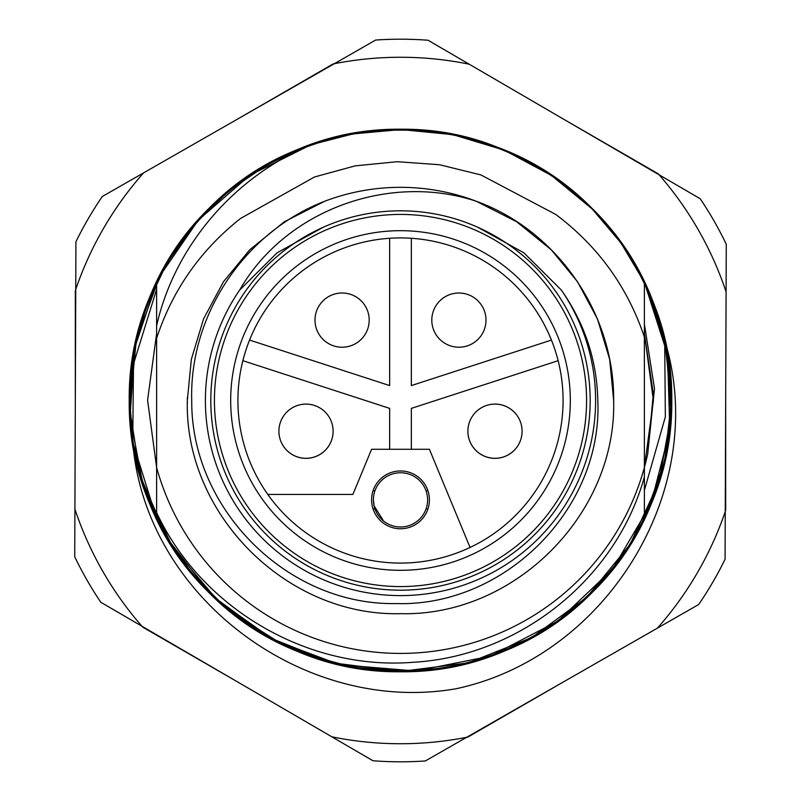 <?xml version="1.0" encoding="UTF-8"?>
<svg xmlns="http://www.w3.org/2000/svg" width="801" height="801" viewBox="0 0 801 801"><rect width="100%" height="100%" fill="white"/><g stroke="black" fill="none" stroke-linecap="round" stroke-linejoin="round"><path stroke-width="1.2" d="M323.103 227.324L277.076 252.826L239.679 290.042A195.104 195.104 0 0 0 400.5 595.604A195.104 195.104 0 0 0 561.301 290.012C584.71 323.274 596.875 360.11 597.816 400.5C602.632 509.316 504.32 607.028 396.034 603.564C287.379 605.666 190.918 508.935 191.729 400.5C189.186 314.703 244.926 232.01 324.665 201.271A213.166 213.166 0 0 1 476.295 201.261C557.957 230.848 614.457 314.252 613.666 400.5A213.166 213.166 0 0 1 613.646 403.464M187.354 403.464A213.166 213.166 0 0 1 187.334 400.5C184.35 514.342 286.658 616.65 400.5 613.666C514.342 616.65 616.65 514.342 613.666 400.5L609.651 359.309L597.446 318.928L577.521 281.732L551.238 249.762L516.695 221.787L476.295 201.261L516.695 221.787L551.238 249.762L577.521 281.732L597.446 318.928L609.651 359.309L613.666 400.5L609.651 359.309L597.446 318.928L577.521 281.732L551.238 249.762L516.695 221.787L476.295 201.261L516.695 221.787L551.238 249.762L577.521 281.732L597.446 318.928L609.651 359.309L613.666 400.5L609.651 359.309L597.446 318.928L577.521 281.732L551.238 249.762L516.695 221.787L476.295 201.261C389.426 172.515 285.456 209.892 239.679 290.042M187.354 397.536A213.166 213.166 0 0 0 187.334 400.5L191.349 359.309L203.554 318.928L223.479 281.732L249.762 249.762L284.285 221.797L324.665 201.271L284.285 221.797L249.762 249.762L223.479 281.732L203.554 318.928L191.349 359.309L187.334 400.5L191.349 359.309L203.554 318.928L223.479 281.732L249.762 249.762L284.285 221.797L324.665 201.271L284.285 221.797L249.762 249.762L223.479 281.732L203.554 318.928L191.349 359.309L187.334 400.5L191.349 359.309L203.554 318.928L223.479 281.732L249.762 249.762L284.285 221.797L324.665 201.271L284.285 221.797L249.762 249.762L223.479 281.732L203.554 318.928L191.349 359.309L187.334 400.5L191.349 359.309L203.554 318.928L223.479 281.732L249.762 249.762L284.285 221.797L324.665 201.271L284.285 221.797L249.762 249.762L223.479 281.732L203.554 318.928L191.349 359.309L187.334 400.5C184.35 514.342 286.658 616.65 400.5 613.666C514.342 616.65 616.65 514.342 613.666 400.5C616.65 514.342 514.342 616.65 400.5 613.666C286.658 616.65 184.35 514.342 187.334 400.5C184.35 514.342 286.658 616.65 400.5 613.666C514.342 616.65 616.65 514.342 613.666 400.5A213.166 213.166 0 0 0 613.646 397.536M400.5 671.478L353.371 667.313L307.474 654.998L264.47 634.863L225.702 607.558L192.29 573.917L165.246 534.938L145.392 491.864L133.377 445.977L129.532 398.708L134.007 351.489L146.623 305.762L167.039 262.948L194.603 224.34L228.465 191.139L267.624 164.355L310.828 144.791L355.454 133.286L400.5 129.522L452.855 134.628L504.199 150.147L551.478 175.479L592.109 208.891L621.075 243.093L644.384 282.383A270.978 270.978 0 0 1 664.68 340.185C710.517 488.72 606.988 656.85 455.749 688.81C303.99 715.093 144.921 597.025 132.736 442.142A270.978 270.978 0 0 1 156.616 282.383L156.616 325.787C174.828 245.266 234.563 176.641 310.848 144.781L355.454 133.286L400.5 129.522L452.855 134.628L504.199 150.147L551.478 175.479L592.109 208.891L621.075 243.093L644.384 282.383L644.384 337.061C627.573 287.018 598.027 246.147 555.734 214.438L480.84 174.898L439.519 164.736L397.376 161.702L355.163 165.867L314.543 176.971L240.58 218.443C200.48 250.112 172.485 290.072 156.616 338.312L156.616 282.383A270.978 270.978 0 0 1 310.848 144.781L355.454 133.286L400.5 129.522L452.855 134.628L504.199 150.147L551.478 175.479L592.109 208.891L621.075 243.093L644.384 282.383L644.384 476.835C616.209 579.073 519.028 656.419 413.246 662.267C307.714 670.898 201.361 608.349 156.616 512.58L156.616 467.484A252.916 252.916 0 0 0 644.384 467.484L644.384 518.617C601.691 610.552 501.826 672.429 400.5 671.478C299.173 672.429 199.309 610.552 156.616 518.617L156.616 467.484L147.584 400.24L156.616 333.516M208.891 592.109L167.129 538.192L140.125 475.564L129.642 408.17L136.31 340.305L159.689 276.235L198.358 220.055L249.812 175.299L310.818 144.791C435.574 97.712 589.125 161.081 644.384 282.383L667.543 354.573L669.826 430.337L651.023 503.779L612.605 569.121L557.606 621.276L490.312 656.159L415.979 671.028L340.445 664.72M644.384 333.566L653.406 400.52L644.384 467.484L644.384 518.617C601.691 610.552 501.826 672.429 400.5 671.478C299.173 672.429 199.309 610.552 156.616 518.617L156.616 338.312M407.569 671.368L338.753 664.349L273.962 640.109L217.431 600.259L172.806 547.413L143.039 484.965L130.042 417.031L134.648 348.014L156.616 282.423L134.828 347.133L129.942 415.248L142.208 482.432L170.903 544.42L214.187 597.246L269.286 637.596L332.745 662.858L400.49 671.468L468.245 662.878L531.694 637.586L586.803 597.266L630.087 544.43L658.772 482.452L671.068 415.268L666.162 347.143L644.384 282.423L664.62 339.924L671.458 400.51L664.62 461.076L644.384 518.587C601.691 610.552 501.826 672.429 400.5 671.478C299.173 672.429 199.309 610.552 156.616 518.617L156.616 467.484L156.616 518.617L132.736 442.112M562.562 682.412L467.924 737.05A343.239 343.239 0 0 1 466.663 737.3L657.401 628.134A343.239 343.239 0 0 0 725.255 511.609L726.086 291.834A343.239 343.239 0 0 0 659.103 174.798L469.186 64.2A343.239 343.239 0 0 0 334.337 63.7L143.599 172.866A343.239 343.239 0 0 0 75.745 289.391L74.914 509.166A343.239 343.239 0 0 0 141.897 626.202L331.814 736.8A343.239 343.239 0 0 0 466.663 737.3L425.351 760.95A361.301 361.301 0 0 1 372.956 760.75L331.814 736.8M725.676 401.111L725.676 510.387A343.239 343.239 0 0 1 725.255 511.609L725.085 559.208A361.301 361.301 0 0 1 698.712 604.485L657.401 628.134M563.614 119.199L658.252 173.837A343.239 343.239 0 0 1 659.103 174.798L700.234 198.758A361.301 361.301 0 0 1 726.267 244.235L726.086 291.834M238.438 118.588L333.076 63.95A343.239 343.239 0 0 1 334.337 63.7L375.649 40.05A361.301 361.301 0 0 1 428.044 40.25L469.186 64.2M75.324 399.889L75.324 290.613A343.239 343.239 0 0 1 75.745 289.391L75.915 241.792A361.301 361.301 0 0 1 102.288 196.515L143.599 172.866M237.386 681.801L142.748 627.163A343.239 343.239 0 0 1 141.897 626.202L100.766 602.242A361.301 361.301 0 0 1 74.733 556.765L74.914 509.166M477.837 227.294L523.944 252.846L561.301 290.012M230.688 400.5A169.812 169.812 0 0 1 400.5 230.688A169.812 169.812 0 0 1 570.312 400.5A169.812 169.812 0 0 1 400.5 570.312A169.812 169.812 0 0 1 230.688 400.5M563.083 400.5A162.583 162.583 0 0 0 400.5 237.917A162.583 162.583 0 0 0 237.917 400.5A162.583 162.583 0 0 0 400.5 563.083A162.583 162.583 0 0 0 563.083 400.5M590.187 400.5A189.687 189.687 0 0 1 400.5 590.187A189.687 189.687 0 0 1 210.813 400.5A189.687 189.687 0 0 1 400.5 210.813A189.687 189.687 0 0 1 590.187 400.5A189.687 189.687 0 0 0 400.5 210.813A189.687 189.687 0 0 0 210.813 400.5M278.908 431.208A27.094 27.094 0 0 1 331.774 422.828A27.094 27.094 0 0 1 314.382 456.97A27.094 27.094 0 0 1 280.23 439.579A27.094 27.094 0 0 1 297.632 405.436A27.094 27.094 0 0 1 331.774 422.828M320.18 336.05A27.094 27.094 0 0 1 326.167 298.192A27.094 27.094 0 0 1 364.024 304.19A27.094 27.094 0 0 1 358.027 342.037A27.094 27.094 0 0 1 320.18 336.05A27.094 27.094 0 0 1 354.402 295.97A27.094 27.094 0 0 1 369.201 320.12M431.799 320.12A27.094 27.094 0 0 1 474.833 298.192A27.094 27.094 0 0 1 480.82 336.05A27.094 27.094 0 0 1 442.973 342.037A27.094 27.094 0 0 1 436.976 304.19A27.094 27.094 0 0 1 474.833 298.192A27.094 27.094 0 0 1 480.82 336.05M469.226 422.828A27.094 27.094 0 0 1 503.368 405.436A27.094 27.094 0 0 1 520.77 439.579A27.094 27.094 0 0 1 486.618 456.97A27.094 27.094 0 0 1 469.226 422.828A27.094 27.094 0 0 1 522.092 431.208M551.438 340.065A162.583 162.583 0 0 0 411.344 238.277L411.344 385.581L551.438 340.065A162.583 162.583 0 0 1 558.137 360.68L411.344 408.38L411.344 449.281M389.656 238.277A162.583 162.583 0 0 0 249.562 340.065L389.656 385.581L389.656 238.277A162.583 162.583 0 0 1 411.344 238.277M389.656 449.281L389.656 408.38L242.863 360.68A162.583 162.583 0 0 1 249.562 340.065M429.406 499.854A28.906 28.906 0 0 0 400.5 470.958A28.906 28.906 0 0 0 371.594 499.854A28.906 28.906 0 0 0 400.5 528.76A28.906 28.906 0 0 0 429.406 499.854M503.368 405.436A27.094 27.094 0 0 1 520.77 439.579A27.094 27.094 0 0 1 467.894 431.208M333.106 431.208A27.094 27.094 0 0 1 280.23 439.579A27.094 27.094 0 0 1 297.632 405.436M485.997 320.12A27.094 27.094 0 0 1 442.973 342.037M358.027 342.037A27.094 27.094 0 0 1 315.003 320.12M267.794 494.437L352.891 494.437L371.594 449.281L429.406 449.281L470.067 547.453M644.384 333.516L653.326 393.902L647.699 453.947A252.916 252.916 0 0 1 644.384 467.484M132.736 442.142L133.507 364.034L156.616 289.351M644.384 490.352L665.361 416.84L664.68 340.185M644.384 323.984L654.477 388.635L647.699 453.947M426.052 508.895A27.094 27.094 0 0 0 400.5 472.76A27.094 27.094 0 0 0 374.948 508.895A27.094 27.094 0 0 0 426.052 508.895L427.954 508.895M373.046 490.823L374.948 490.823M426.052 490.823L427.954 490.823M373.046 508.895L374.948 508.895M383.629 521.061L374.057 505.811L373.406 499.854M671.478 400.5C675.193 545.231 545.301 675.243 400.5 671.478C255.699 675.193 125.807 545.301 129.522 400.5C128.2 293.356 197.306 189.937 296.801 150.147C365.937 122.713 435.063 122.713 504.199 150.147C639.398 202.132 709.696 371.844 650.853 504.199C598.868 639.398 429.156 709.696 296.801 650.853C197.306 611.063 128.2 507.644 129.522 400.5C130.633 326.127 157.086 262.257 208.891 208.891C262.257 157.086 326.127 130.633 400.5 129.522C507.644 128.2 611.063 197.306 650.853 296.801C709.696 429.156 639.398 598.868 504.199 650.853C435.063 678.287 365.937 678.287 296.801 650.853C197.306 611.063 128.2 507.644 129.522 400.5C125.807 255.699 255.699 125.807 400.5 129.522C474.873 130.633 538.743 157.086 592.109 208.891C668.805 283.714 693.075 405.717 650.853 504.199C598.868 639.398 429.156 709.696 296.801 650.853C161.602 598.868 91.304 429.156 150.147 296.801C179.634 228.515 228.515 179.634 296.801 150.147C395.283 107.925 517.286 132.195 592.109 208.891C697.12 308.655 697.12 492.345 592.109 592.109C492.345 697.12 308.655 697.12 208.891 592.109C103.88 492.345 103.88 308.655 208.891 208.891C308.655 103.88 492.345 103.88 592.109 208.891C697.12 308.655 697.12 492.345 592.109 592.109C517.286 668.805 395.283 693.075 296.801 650.853C228.515 621.366 179.634 572.485 150.147 504.199C91.304 371.844 161.602 202.132 296.801 150.147C365.937 122.713 435.063 122.713 504.199 150.147C603.694 189.937 672.8 293.356 671.478 400.5C675.193 545.301 545.301 675.193 400.5 671.478C293.356 672.8 189.937 603.694 150.147 504.199C122.713 435.063 122.713 365.937 150.147 296.801C202.132 161.602 371.844 91.304 504.199 150.147C639.398 202.132 709.696 371.844 650.853 504.199C598.868 639.398 429.156 709.696 296.801 650.853C228.515 621.366 179.634 572.485 150.147 504.199C107.925 405.717 132.195 283.714 208.891 208.891C308.655 103.88 492.345 103.88 592.109 208.891C643.914 262.257 670.367 326.127 671.478 400.5C672.8 507.644 603.694 611.063 504.199 650.853C371.844 709.696 202.132 639.398 150.147 504.199C122.713 435.063 122.713 365.937 150.147 296.801C189.837 197.306 293.486 128.2 400.5 129.522M453.616 134.798L454.287 134.928M455.569 135.189L456.54 135.399M552.089 175.91L552.71 176.33M553.781 177.061L554.652 177.662M555.493 178.243L556.525 178.963M338.873 664.359L282.373 644.374L231.679 612.445M230.768 611.714L226.112 607.889M467.754 138.012L468.375 138.183M469.706 138.523L470.738 138.803M564.495 184.801L565.186 185.331M566.057 186.002L567.008 186.733M485.366 143.169L485.987 143.379M487.278 143.81L488.169 144.11M577.851 195.634L578.352 196.075M579.323 196.926L580.064 197.577M580.825 198.258L581.736 199.069M516.535 645.356L515.944 645.636M514.653 646.237L513.721 646.667M512.82 647.088L511.609 647.639M413.576 671.148L412.865 671.178M411.614 671.238L410.593 671.278M409.611 671.308L408.37 671.348M350.848 134.107L401.171 129.542M501.786 149.176L502.597 149.507M503.699 149.957L504.74 150.388M505.631 150.768L506.813 151.269M590.337 207.159L590.898 207.709M644.384 282.413L664.62 339.924L671.458 400.49L664.62 461.076L644.384 518.577M619.884 559.559L591.929 592.269M590.858 593.331L590.287 593.891M589.436 594.722L588.655 595.483M502.407 651.563L501.847 651.794M500.525 652.324L499.684 652.655M498.612 653.075L497.561 653.486M400.5 671.458L357.196 667.984L315.013 657.631L275.023 640.66L238.257 617.541M214.428 400.5A186.072 186.072 0 0 0 400.5 586.572A186.072 186.072 0 0 0 586.572 400.5A186.072 186.072 0 0 0 400.5 214.428A186.072 186.072 0 0 0 214.428 400.5M520.77 439.579A27.094 27.094 0 0 1 486.618 456.97M436.976 304.19A27.094 27.094 0 0 1 474.833 298.192M326.167 298.192A27.094 27.094 0 0 1 364.024 304.19"/></g></svg>
